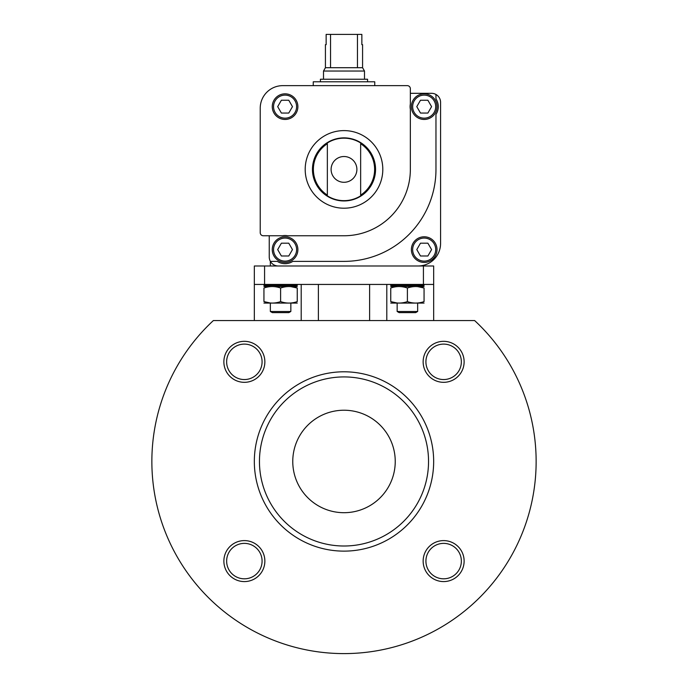 <?xml version="1.0" encoding="UTF-8"?>
<svg xmlns="http://www.w3.org/2000/svg" width="688" height="688" viewBox="0 0 688 688"><rect width="100%" height="100%" fill="white"/><g stroke="black" fill="none" stroke-linecap="round" stroke-linejoin="round"><path stroke-width="1.03" d="M395.239 461.459A51.239 51.239 0 0 0 318.381 417.091A51.239 51.239 0 0 0 318.381 505.835A51.239 51.239 0 0 0 395.239 461.459M386.794 320.556L386.794 284.436M254.336 320.556L254.336 265.989L433.664 265.989L433.664 320.556M301.206 320.556L301.206 284.436M318.381 284.436L318.381 320.556M369.619 284.436L369.619 320.556M213.375 320.556L474.625 320.556A192.141 192.141 0 0 1 481.566 595.602A192.141 192.141 0 0 1 206.434 595.602A192.141 192.141 0 0 1 213.375 320.556M433.664 461.459A89.664 89.664 0 0 0 299.168 383.809A89.664 89.664 0 0 0 299.168 539.117A89.664 89.664 0 0 0 433.664 461.459M264.863 361.828A20.494 20.494 0 0 0 234.118 344.077A20.494 20.494 0 0 0 234.118 379.578A20.494 20.494 0 0 0 264.863 361.828M264.863 561.09A20.494 20.494 0 0 0 234.118 543.348A20.494 20.494 0 0 0 234.118 578.84A20.494 20.494 0 0 0 264.863 561.09M464.125 561.09A20.494 20.494 0 0 0 433.388 543.348A20.494 20.494 0 0 0 433.388 578.84A20.494 20.494 0 0 0 464.125 561.09M464.125 361.828A20.494 20.494 0 0 0 433.388 344.077A20.494 20.494 0 0 0 433.388 379.578A20.494 20.494 0 0 0 464.125 361.828M428.538 461.459A84.538 84.538 0 0 0 301.731 388.247A84.538 84.538 0 0 0 301.731 534.679A84.538 84.538 0 0 0 428.538 461.459M254.336 284.436L433.664 284.436M461.356 361.828A17.725 17.725 0 0 0 434.773 346.477A17.725 17.725 0 0 0 434.773 377.179A17.725 17.725 0 0 0 461.356 361.828M461.356 561.09A17.725 17.725 0 0 0 434.773 545.747A17.725 17.725 0 0 0 434.773 576.441A17.725 17.725 0 0 0 461.356 561.09M262.085 561.09A17.725 17.725 0 0 0 235.502 545.747A17.725 17.725 0 0 0 235.502 576.441A17.725 17.725 0 0 0 262.085 561.09M262.085 361.828A17.725 17.725 0 0 0 235.502 346.477A17.725 17.725 0 0 0 235.502 377.179A17.725 17.725 0 0 0 262.085 361.828M290.843 303.141L290.843 311.483L270.35 311.483L270.35 303.141M290.843 311.483L288.883 312.619L272.319 312.619L270.35 311.483M417.65 303.141L417.65 311.483L397.157 311.483L397.157 303.141M417.65 311.483L415.681 312.619L399.117 312.619L397.157 311.483M291.359 286.483L297.25 285.451L263.943 285.451L269.834 286.483M297.25 285.451L297.25 284.436L280.601 284.436M418.166 286.483L424.057 285.451L390.75 285.451L396.641 286.483M407.399 284.436L390.75 284.436L390.75 285.451M297.25 286.535L263.943 286.535M297.25 288.023C297.25 286.07 297.25 286.07 297.25 288.023C297.25 286.07 297.25 286.07 297.25 288.023L297.25 301.602C297.25 303.554 297.25 303.554 297.25 301.602C291.721 303.554 286.165 303.554 280.601 301.602C275.062 303.554 269.515 303.554 263.943 301.602C263.943 303.554 263.943 303.554 263.943 301.602C263.943 303.554 263.943 303.554 263.943 301.602L263.943 288.023C263.943 286.07 263.943 286.07 263.943 288.023C269.481 286.07 275.028 286.07 280.601 288.023C286.131 286.07 291.678 286.07 297.25 288.023L290.843 286.621M263.943 301.602L270.35 303.004M280.601 301.602L280.601 288.023M297.25 303.09L263.943 303.09M424.057 286.535L390.75 286.535M424.057 288.023C424.057 286.07 424.057 286.07 424.057 288.023C424.057 286.07 424.057 286.07 424.057 288.023L424.057 301.602C424.057 303.554 424.057 303.554 424.057 301.602C418.519 303.554 412.972 303.554 407.399 301.602C401.869 303.554 396.322 303.554 390.75 301.602C390.75 303.554 390.75 303.554 390.75 301.602C390.75 303.554 390.75 303.554 390.75 301.602L390.75 288.023C390.75 286.07 390.75 286.07 390.75 288.023C396.279 286.07 401.835 286.07 407.399 288.023C412.938 286.07 418.485 286.07 424.057 288.023L417.65 286.621M390.75 301.602L397.157 303.004M407.399 301.602L407.399 288.023M424.057 303.09L390.75 303.09M263.298 235.76L282.407 235.76A14.087 14.087 0 0 1 287.756 235.76L344 235.76A66.349 66.349 0 0 0 410.349 169.411L410.349 109.323A14.087 14.087 0 0 1 410.349 103.965L410.349 88.709A3.07 3.07 0 0 0 407.279 85.639L282.768 85.639A22.541 22.541 0 0 0 260.227 108.179L260.227 232.69A3.07 3.07 0 0 0 263.298 235.76M269.249 235.76L269.249 256.977A9.021 9.021 0 0 0 270.393 261.38L277.35 261.38A14.087 14.087 0 0 0 292.804 261.38L344 261.38A91.968 91.968 0 0 0 435.968 169.411L435.968 114.371A14.087 14.087 0 0 0 435.968 98.917L435.968 94.471A9.021 9.021 0 0 0 431.565 93.319L410.349 93.319M270.393 261.38A9.021 9.021 0 0 0 278.262 265.989L418.037 265.989A22.541 22.541 0 0 0 440.578 243.449L440.578 102.34A9.021 9.021 0 0 0 435.968 94.471M411.381 249.598A12.805 12.805 0 0 1 430.593 238.504A12.805 12.805 0 0 1 430.593 260.692A12.805 12.805 0 0 1 411.381 249.598M327.35 143.706L327.35 195.108A30.625 30.625 0 0 1 327.35 143.706L327.35 195.108M360.65 195.108A30.625 30.625 0 0 0 360.65 143.706L360.65 195.108L360.65 143.706M272.267 106.64A12.805 12.805 0 0 1 291.48 95.555A12.805 12.805 0 0 1 291.48 117.734A12.805 12.805 0 0 1 272.267 106.64M312.455 169.411A31.545 31.545 0 0 1 359.772 142.089A31.545 31.545 0 0 1 359.772 196.734A31.545 31.545 0 0 1 312.455 169.411M431.582 106.64L427.884 100.242L420.488 100.242L416.79 106.64L420.488 113.047L427.884 113.047L431.582 106.64M411.381 106.64A12.805 12.805 0 0 1 430.593 95.555A12.805 12.805 0 0 1 430.593 117.734A12.805 12.805 0 0 1 411.381 106.64M427.884 243.191L420.488 243.191L416.79 249.598L420.488 255.996L427.884 255.996L431.582 249.598L427.884 243.191M297.887 249.598A12.805 12.805 0 0 0 278.674 238.504A12.805 12.805 0 0 0 278.674 260.692A12.805 12.805 0 0 0 297.887 249.598A12.805 12.805 0 0 0 278.674 238.504A12.805 12.805 0 0 0 278.674 260.692A12.805 12.805 0 0 0 297.887 249.598M288.771 255.996L281.383 255.996L277.685 249.598L281.383 243.191L288.771 243.191L292.469 249.598L288.771 255.996M288.771 100.242L281.383 100.242L277.685 106.64L281.383 113.047L288.771 113.047L292.469 106.64L288.771 100.242M313.255 85.639L313.255 81.795L374.745 81.795L374.745 85.639M357.45 34.4L357.45 67.708L362.576 67.708L362.576 44.651L361.854 44.651L361.854 34.4L326.146 34.4L326.146 44.651L325.424 44.651L325.424 67.708L323.506 71.036L323.506 79.232M330.55 34.4L330.55 67.708L325.424 67.708M362.576 67.708L364.494 71.036L323.506 71.036M357.45 67.708L330.55 67.708M364.494 71.036L364.494 79.232M367.573 81.795L367.573 79.232L320.427 79.232L320.427 81.795M423.421 265.989L423.421 284.436M264.579 265.989L264.579 284.436M331.109 169.411A12.891 12.891 0 0 1 344 156.52A12.891 12.891 0 0 1 356.891 169.411A12.891 12.891 0 0 1 344 182.294A12.891 12.891 0 0 1 331.109 169.411M312.765 169.411A31.235 31.235 0 0 1 359.618 142.356A31.235 31.235 0 0 1 359.618 196.467A31.235 31.235 0 0 1 312.765 169.411M305.197 169.411A38.803 38.803 0 0 1 363.402 135.803A38.803 38.803 0 0 1 363.402 203.012A38.803 38.803 0 0 1 305.197 169.411M412.654 106.64A11.533 11.533 0 0 1 429.948 96.664A11.533 11.533 0 0 1 429.948 116.625A11.533 11.533 0 0 1 412.654 106.64M412.654 249.598A11.533 11.533 0 0 1 429.948 239.613A11.533 11.533 0 0 1 429.948 259.582A11.533 11.533 0 0 1 412.654 249.598M296.605 249.598A11.533 11.533 0 0 0 279.311 239.613A11.533 11.533 0 0 0 279.311 259.582A11.533 11.533 0 0 0 296.605 249.598M273.549 106.64A11.533 11.533 0 0 1 290.843 96.664A11.533 11.533 0 0 1 290.843 116.625A11.533 11.533 0 0 1 273.549 106.64M270.35 261.302L270.35 265.989M263.943 284.436L263.943 285.451M424.057 284.436L424.057 285.451"/></g></svg>
